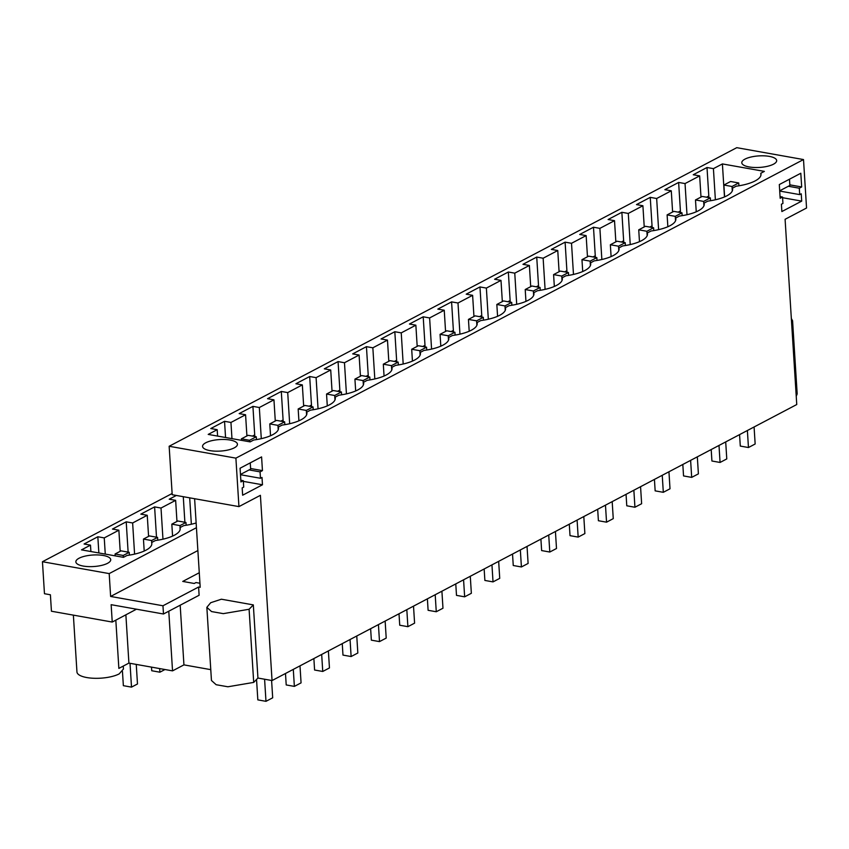 <?xml version="1.0" encoding="UTF-8"?>
<svg xmlns="http://www.w3.org/2000/svg" width="849" height="849" viewBox="0 0 849 849"><rect width="100%" height="100%" fill="white"/><g stroke="black" fill="none" stroke-linecap="round" stroke-linejoin="round"><path stroke-width="1.27" d="M246.91 435.94L245.573 414.758L230.949 422.452L224.539 421.306L210.785 428.543L217.195 429.69L208.207 434.412L250.168 441.883L253.745 440.005A32.029 10.591 -3.6 0 0 272.688 434.72A32.029 10.591 -3.6 0 0 278.525 428.055A32.029 10.591 -3.6 0 0 278.323 427.068L282.123 425.073A32.029 10.591 -3.6 0 0 301.066 419.788A32.029 10.591 -3.6 0 0 306.903 413.134A32.029 10.591 -3.6 0 0 306.701 412.147L310.501 410.141A32.029 10.591 -3.6 0 0 329.444 404.867A32.029 10.591 -3.6 0 0 335.291 398.202A32.029 10.591 -3.6 0 0 335.079 397.215L338.889 395.209A32.029 10.591 -3.6 0 0 357.822 389.935A32.029 10.591 -3.6 0 0 363.669 383.27A32.029 10.591 -3.6 0 0 363.468 382.283L367.267 380.288A32.029 10.591 -3.6 0 0 386.21 375.003A32.029 10.591 -3.6 0 0 392.047 368.339A32.029 10.591 -3.6 0 0 391.845 367.352L395.645 365.357A32.029 10.591 -3.6 0 0 414.588 360.072A32.029 10.591 -3.6 0 0 420.425 353.407A32.029 10.591 -3.6 0 0 420.223 352.431L424.022 350.425A32.029 10.591 -3.6 0 0 442.966 345.14A32.029 10.591 -3.6 0 0 448.813 338.486A32.029 10.591 -3.6 0 0 448.601 337.499L452.411 335.493A32.029 10.591 -3.6 0 0 471.344 330.219A32.029 10.591 -3.6 0 0 477.191 323.554A32.029 10.591 -3.6 0 0 476.989 322.567L480.789 320.561A32.029 10.591 -3.6 0 0 499.732 315.287A32.029 10.591 -3.6 0 0 505.569 308.622A32.029 10.591 -3.6 0 0 505.367 307.635L509.167 305.64A32.029 10.591 -3.6 0 0 528.11 300.355A32.029 10.591 -3.6 0 0 533.947 293.69A32.029 10.591 -3.6 0 0 533.745 292.703L537.544 290.708A32.029 10.591 -3.6 0 0 556.488 285.423A32.029 10.591 -3.6 0 0 562.335 278.759A32.029 10.591 -3.6 0 0 562.123 277.782L565.933 275.776A32.029 10.591 -3.6 0 0 584.865 270.502A32.029 10.591 -3.6 0 0 590.713 263.837A32.029 10.591 -3.6 0 0 590.511 262.85L594.311 260.845A32.029 10.591 -3.6 0 0 613.254 255.57A32.029 10.591 -3.6 0 0 619.091 248.906A32.029 10.591 -3.6 0 0 618.889 247.919L622.688 245.923A32.029 10.591 -3.6 0 0 641.632 240.638A32.029 10.591 -3.6 0 0 647.469 233.974A32.029 10.591 -3.6 0 0 647.267 232.987L651.066 230.992A32.029 10.591 -3.6 0 0 670.01 225.707A32.029 10.591 -3.6 0 0 675.857 219.042A32.029 10.591 -3.6 0 0 675.645 218.055L679.455 216.06A32.029 10.591 -3.6 0 0 698.387 210.775A32.029 10.591 -3.6 0 0 704.235 204.121A32.029 10.591 -3.6 0 0 704.033 203.134L707.833 201.128A32.029 10.591 -3.6 0 0 726.776 195.854A32.029 10.591 -3.6 0 0 732.613 189.189A32.029 10.591 -3.6 0 0 732.411 188.202L736.21 186.196A32.029 10.591 -3.6 0 0 760.991 174.257A32.029 10.591 -3.6 0 0 760.789 173.27L760.916 175.265M732.411 188.202L732.538 190.187M760.789 173.27L764.365 171.392L722.403 163.921L724.484 196.936M217.195 429.69L217.599 436.089M722.403 163.921L713.415 168.643L715.378 199.78M713.415 168.643L707.005 167.508L693.251 174.745L699.661 175.881L700.998 197.074M699.661 175.881L685.037 183.575L687 214.712M644.232 226.927L642.905 205.745L636.485 204.598L643.362 200.98L650.249 197.361L656.659 198.507L671.283 190.813L672.61 211.995M656.659 198.507L658.612 229.644M642.905 205.745L628.281 213.439L630.234 244.576M587.476 256.791L586.139 235.597L579.729 234.462L593.483 227.224L599.893 228.36L614.517 220.676L615.854 241.859M599.893 228.36L601.856 259.507M586.139 235.597L571.515 243.292L573.478 274.429M530.71 286.644L529.383 265.461L522.963 264.315L529.84 260.696L536.727 257.077L543.137 258.223L557.761 250.529L559.088 271.722M543.137 258.223L545.09 289.36M529.383 265.461L514.759 273.155L516.712 304.292M473.954 316.507L472.617 295.325L466.207 294.178L479.961 286.941L486.371 288.087L500.995 280.393L502.332 301.575M486.371 288.087L488.334 319.224M472.617 295.325L457.993 303.008L459.956 334.156M417.188 346.371L415.861 325.178L409.441 324.042L416.318 320.423L423.205 316.804L429.615 317.94L444.239 310.246L445.566 331.439M429.615 317.94L431.579 349.077M415.861 325.178L401.237 332.872L403.19 364.009M360.432 376.224L359.095 355.041L352.685 353.895L366.439 346.657L372.849 347.803L387.473 340.109L388.81 361.292M372.849 347.803L374.812 378.941M359.095 355.041L344.471 362.735L346.434 393.872M303.666 406.087L302.34 384.894L295.919 383.759L302.796 380.14L309.683 376.521L316.093 377.656L330.717 369.973L332.044 391.156M316.093 377.656L318.057 408.804M302.34 384.894L287.715 392.588L289.668 423.725M245.573 414.758L239.163 413.612L252.917 406.374L259.327 407.52L273.951 399.826L275.288 421.008M259.327 407.52L261.29 438.657M230.949 422.452L231.968 438.646M235.895 458.142L803.504 159.559L736.762 147.673L169.153 446.266L172.198 494.723L238.94 506.609L235.895 458.142L169.153 446.266M744.976 159.124A17.468 5.773 -3.6 0 0 741.793 162.764A17.468 5.773 -3.6 0 0 754.124 167.476A17.468 5.773 -3.6 0 0 773.481 164.197A17.468 5.773 -3.6 0 0 776.665 160.567A17.468 5.773 -3.6 0 0 764.323 155.845A17.468 5.773 -3.6 0 0 744.976 159.124M273.951 399.826L267.541 398.69L281.295 391.453L287.715 392.588M330.717 369.973L324.307 368.827L331.184 365.208L338.061 361.589L344.471 362.735M387.473 340.109L381.063 338.963L394.817 331.726L401.237 332.872M444.239 310.246L437.829 309.11L451.583 301.873L457.993 303.008M500.995 280.393L494.585 279.247L508.339 272.009L514.759 273.155M557.761 250.529L551.351 249.394L565.105 242.156L571.515 243.292M614.517 220.676L608.107 219.53L621.861 212.292L628.281 213.439M671.283 190.813L664.873 189.667L678.627 182.439L680.516 212.558M685.037 183.575L678.627 182.439M234.25 447.858A17.468 5.773 -3.6 0 0 237.433 444.229A17.468 5.773 -3.6 0 0 225.102 439.506A17.468 5.773 -3.6 0 0 205.745 442.785A17.468 5.773 -3.6 0 0 202.561 446.425A17.468 5.773 -3.6 0 0 214.893 451.137A17.468 5.773 -3.6 0 0 234.25 447.858M707.005 167.508L708.904 197.626M803.504 159.559L806.55 208.016L785.092 219.297L796.755 404.538L272.051 680.558L260.399 495.317L238.94 506.609M801.679 186.96L799.302 188.213L799.705 194.612L801.244 193.805L801.7 201.117L781.865 211.55L781.409 204.238L782.948 203.431L782.545 197.032L780.167 198.273L779.308 184.562L800.809 173.249L801.679 186.96L789.835 184.859M262.447 470.622L260.07 471.874L260.473 478.274L262.012 477.467L262.468 484.779L242.644 495.211L242.177 487.899L243.716 487.093L243.313 480.693L240.936 481.935L240.076 468.224L261.588 456.911L262.447 470.622L250.604 468.521M194.612 498.713L200.194 587.306L198.602 587.02L162.966 605.772L110.625 596.454L109.192 573.595L196.437 527.696M680.42 210.966L678.171 212.144M708.798 196.034L706.559 197.212M252.471 436.089L254.711 434.9L254.817 436.503M280.849 421.157L283.099 419.979L283.195 421.571M309.227 406.225L311.477 405.047L311.572 406.639M337.605 391.293L339.855 390.116L339.95 391.718M365.993 376.372L368.233 375.184L368.339 376.786M394.371 361.441L396.621 360.252L396.716 361.854M422.749 346.509L424.999 345.331L425.094 346.923M451.127 331.577L453.377 330.399L453.472 332.001M479.515 316.645L481.754 315.467L481.861 317.07M507.893 301.724L510.132 300.535L510.238 302.138M536.271 286.792L538.521 285.614L538.616 287.206M564.649 271.86L566.899 270.682L566.994 272.274M593.037 256.929L595.276 255.751L595.382 257.353M621.415 241.997L623.654 240.819L623.76 242.421M649.793 227.076L652.043 225.887L652.138 227.49M796.235 396.303L797.179 393.904L792.573 320.752L791.332 318.492M272.051 680.558L257.937 678.043L253.331 604.902L221.387 599.214L210.69 602.716L206.848 607.343L211.55 611.567L223.298 613.636L249.097 609.264L253.331 604.902M206.848 607.343L211.454 680.484L216.155 684.719L227.903 686.777L253.702 682.405L257.937 678.043M210.775 669.649L183.936 664.873L180.179 605.22M115.825 620.173L118.86 668.396L128.91 663.101L172.538 670.869L183.936 664.873M799.302 188.213L788.339 186.26M799.705 194.612L779.711 191.057M801.7 201.117L782.587 197.711M782.545 197.032L780.061 196.586M197.881 550.555L110.625 596.454M199.271 572.735L182.747 581.427L194.23 583.475L195.981 582.552L199.94 583.252M791.629 323.151L792.573 320.752M136.477 609.189L112.238 622.052L51.439 611.227L50.399 594.778L44.466 593.716L42.45 561.72L109.192 573.595M172.124 493.502L42.45 561.72M176.348 495.455L169.216 499.212L175.637 500.348L168.325 504.2L161.013 508.042L154.603 506.895L140.838 514.133L147.248 515.279L132.635 522.973L126.214 521.827L112.461 529.065L118.871 530.211L104.247 537.905L97.837 536.759L84.083 543.997L90.493 545.143L81.504 549.865L123.466 557.337L127.042 555.458A32.029 10.591 176.4 0 0 151.822 543.509A32.029 10.591 176.4 0 0 151.621 542.522L155.42 540.526A32.029 10.591 176.4 0 0 175.117 534.828A32.029 10.591 176.4 0 0 180.211 528.577A32.029 10.591 176.4 0 0 179.999 527.6L183.808 525.595A32.029 10.591 176.4 0 0 196.14 522.973M79.042 558.239A17.468 5.773 176.4 0 1 98.399 554.959A17.468 5.773 176.4 0 1 110.731 559.682A17.468 5.773 176.4 0 1 107.547 563.311A17.468 5.773 176.4 0 1 88.19 566.591A17.468 5.773 176.4 0 1 75.858 561.879A17.468 5.773 176.4 0 1 79.042 558.239M104.247 537.905L105.265 554.1M90.493 545.143L90.896 551.542M189.688 497.832L191.354 524.247M175.637 500.348L176.963 521.456M161.013 508.042L162.966 539.179M147.248 515.279L148.586 536.377M132.635 522.973L134.588 554.11M118.871 530.211L120.197 551.309M224.539 421.306L225.558 437.5M198.602 587.02L199.122 595.255L163.475 613.997L111.145 604.69L112.238 622.052M260.07 471.874L249.107 469.922M260.473 478.274L240.479 474.718M262.468 484.779L243.355 481.372M243.313 480.693L240.829 480.247M162.966 605.772L163.475 613.997M172.538 670.869L168.781 611.216M73.375 615.132L76.951 671.962A23.294 7.705 -3.6 0 0 93.401 678.255A23.294 7.705 -3.6 0 0 119.2 673.883L123.445 669.033L123.264 666.072M128.91 663.101L125.875 614.878M97.837 536.759L98.855 552.954M650.249 197.361L652.043 225.887M704.033 203.134L704.15 205.118M621.861 212.292L623.654 240.819M675.645 218.055L675.772 220.05M593.483 227.224L595.276 255.751M647.267 232.987L647.394 234.982M565.105 242.156L566.899 270.682M618.889 247.919L619.017 249.903M536.727 257.077L538.521 285.614M590.511 262.85L590.628 264.835M508.339 272.009L510.132 300.535M562.123 277.782L562.25 279.767M479.961 286.941L481.754 315.467M533.745 292.703L533.872 294.699M451.583 301.873L453.377 330.399M505.367 307.635L505.495 309.63M423.205 316.804L424.999 345.331M476.989 322.567L477.106 324.551M394.817 331.726L396.621 360.252M448.601 337.499L448.728 339.483M366.439 346.657L368.233 375.184M420.223 352.431L420.351 354.415M338.061 361.589L339.855 390.116M391.845 367.352L391.973 369.347M309.683 376.521L311.477 405.047M363.468 382.283L363.584 384.279M281.295 391.453L283.099 419.979M335.079 397.215L335.206 399.2M252.917 406.374L254.711 434.9M306.701 412.147L306.829 414.132M183.278 496.697L184.88 522.262M180.126 529.585L179.999 527.6M154.603 506.895L156.503 537.194M126.214 521.827L128.125 552.126M180.105 527.537L179.988 525.605L185.963 522.453L177.812 520.999L171.827 524.151L179.988 525.605M172.58 536.101L171.827 524.151M186.143 525.255L185.963 522.453M151.504 667.123L151.738 670.742L159.888 672.196L164.971 669.521M159.888 672.196L159.665 668.577M151.727 542.469L151.61 540.526L157.585 537.385L149.435 535.931L143.449 539.083L151.61 540.526M144.203 551.033L143.449 539.083M157.755 540.187L157.585 537.385M122.458 671.474L123.36 685.674L131.51 687.128L137.485 683.976L136.254 664.406M131.51 687.128L130.014 663.302M123.338 557.315L123.222 555.458L129.207 552.317L121.046 550.863L115.071 554.004L123.222 555.458M115.188 555.862L115.071 554.004M129.377 555.119L129.207 552.317M754.082 426.983L755.154 443.995L748.457 447.529L747.385 430.507M739.575 434.614L740.296 446.075L748.457 447.529M732.305 190.908L732.029 186.483L738.736 182.96L738.917 185.804M724.621 196.872L723.879 185.04L732.029 186.483M723.879 185.04L730.575 181.506L738.736 182.96M725.704 441.915L726.776 458.927L720.069 462.45L718.997 445.438M711.197 449.546L711.918 461.007L720.069 462.45M703.927 205.84L703.651 201.415L710.348 197.891L710.528 200.725M696.244 211.804L695.49 199.961L703.651 201.415M695.49 199.961L702.197 196.437L710.348 197.891M697.326 456.847L698.398 473.859L691.691 477.382L690.619 460.37M682.819 464.477L683.541 475.928L691.691 477.382M675.549 220.761L675.263 216.346L681.97 212.823L682.15 215.657M667.855 226.736L667.112 214.893L675.263 216.346M667.112 214.893L673.819 211.369L681.97 212.823M668.948 471.779L670.01 488.791L663.313 492.314L662.241 475.302M654.43 479.409L655.152 490.86L663.313 492.314M647.161 235.693L646.885 231.278L653.592 227.744L653.772 230.588M639.477 241.657L638.735 229.824L646.885 231.278M638.735 229.824L645.442 226.301L653.592 227.744M640.56 486.7L641.632 503.722L634.935 507.246L633.863 490.234M626.053 494.33L626.774 505.792L634.935 507.246M618.783 250.625L618.507 246.199L625.214 242.676L625.395 245.52M611.1 256.589L610.357 244.756L618.507 246.199M610.357 244.756L617.053 241.222L625.214 242.676M612.182 501.632L613.254 518.643L606.547 522.177L605.475 505.155M597.675 509.262L598.396 520.724L606.547 522.177M590.405 265.557L590.129 261.131L596.826 257.608L597.006 260.452M582.722 271.521L581.968 259.677L590.129 261.131M581.968 259.677L588.675 256.154L596.826 257.608M583.804 516.563L584.876 533.575L578.169 537.099L577.097 520.087M569.297 524.194L570.019 535.655L578.169 537.099M562.027 280.478L561.751 276.063L568.448 272.54L568.628 275.373M554.333 286.453L553.59 274.609L561.751 276.063M553.59 274.609L560.298 271.086L568.448 272.54M555.426 531.495L556.498 548.507L549.791 552.03L548.719 535.019M540.909 539.126L541.63 550.577L549.791 552.03M533.639 295.41L533.363 290.995L540.07 287.471L540.251 290.305M525.956 301.384L525.213 289.541L533.363 290.995M525.213 289.541L531.92 286.017L540.07 287.471M527.038 546.416L528.11 563.439L521.413 566.962L520.341 549.95M512.531 554.057L513.252 565.508L521.413 566.962M505.261 310.341L504.985 305.927L511.692 302.393L511.873 305.237M497.578 316.306L496.835 304.473L504.985 305.927M496.835 304.473L503.531 300.949L511.692 302.393M498.66 561.348L499.732 578.36L493.025 581.894L491.953 564.882M484.153 568.979L484.875 580.44L493.025 581.894M476.883 325.273L476.607 320.848L483.304 317.324L483.484 320.169M469.2 331.237L468.446 319.404L476.607 320.848M468.446 319.404L475.153 315.87L483.304 317.324M470.282 576.28L471.354 593.292L464.647 596.826L463.575 579.803M455.775 583.91L456.497 595.372L464.647 596.826M448.505 340.205L448.23 335.779L454.926 332.256L455.106 335.1M440.811 346.169L440.069 334.326L448.23 335.779M440.069 334.326L446.776 330.802L454.926 332.256M441.904 591.212L442.976 608.224L436.269 611.747L435.197 594.735M427.387 598.842L428.108 610.304L436.269 611.747M420.117 355.126L419.841 350.711L426.548 347.188L426.729 350.021M412.434 361.101L411.691 349.257L419.841 350.711M411.691 349.257L418.398 345.734L426.548 347.188M413.516 606.144L414.588 623.155L407.891 626.679L406.82 609.667M399.009 613.774L399.73 625.225L407.891 626.679M391.739 370.058L391.463 365.643L398.17 362.109L398.351 364.953M384.056 376.022L383.313 364.189L391.463 365.643M383.313 364.189L390.009 360.666L398.17 362.109M385.138 621.065L386.21 638.087L379.503 641.611L378.431 624.599M370.631 628.706L371.353 640.157L379.503 641.611M363.361 384.99L363.085 380.575L369.782 377.041L369.962 379.885M355.678 390.954L354.924 379.121L363.085 380.575M354.924 379.121L361.632 375.587L369.782 377.041M356.76 635.997L357.832 653.008L351.125 656.542L350.053 639.53M342.253 643.627L342.975 655.088L351.125 656.542M334.984 399.921L334.708 395.496L341.404 391.973L341.585 394.817M327.289 405.886L326.547 394.053L334.708 395.496M326.547 394.053L333.254 390.519L341.404 391.973M328.383 650.928L329.454 667.94L322.747 671.463L321.675 654.452M313.875 658.559L314.586 670.02L322.747 671.463M306.595 414.853L306.319 410.428L313.026 406.904L313.207 409.749M298.912 420.817L298.169 408.974L306.319 410.428M298.169 408.974L304.876 405.451L313.026 406.904M299.994 665.86L301.066 682.872L294.37 686.395L293.298 669.383M285.487 673.49L286.209 684.941L294.37 686.395M278.217 429.774L277.941 425.36L284.648 421.836L284.829 424.67M270.534 435.749L269.791 423.906L277.941 425.36M269.791 423.906L276.487 420.382L284.648 421.836M271.595 680.484L272.688 697.804L265.981 701.327L264.591 679.232M256.6 680.389L257.831 699.873L265.981 701.327M249.659 441.798L249.564 440.291L256.26 436.757L256.44 439.602M241.498 440.344L241.403 438.837L249.564 440.291M241.403 438.837L248.11 435.314L256.26 436.757M789.485 179.213L789.878 185.453L779.7 190.802M250.253 462.875L250.646 469.115L240.469 474.464M253.702 682.405L249.097 609.264"/></g></svg>
